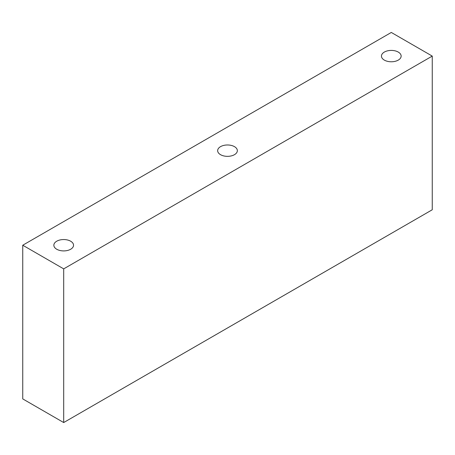 <?xml version="1.0" encoding="UTF-8"?>
<svg xmlns="http://www.w3.org/2000/svg" width="455" height="455" viewBox="0 0 455 455"><rect width="100%" height="100%" fill="white"/><g stroke="black" fill="none" stroke-linecap="round" stroke-linejoin="round"><path stroke-width="0.68" d="M70.661 241.213A9.845 5.682 0 0 0 59.935 239.978A9.845 5.682 0 0 0 53.855 245.228A9.845 5.682 0 0 0 56.739 249.249A9.845 5.682 0 0 0 67.465 250.483A9.845 5.682 0 0 0 73.545 245.228A9.845 5.682 0 0 0 70.661 241.213M234.462 146.641A9.845 5.682 0 0 0 223.735 145.412A9.845 5.682 0 0 0 217.655 150.662A9.845 5.682 0 0 0 220.538 154.683A9.845 5.682 0 0 0 231.265 155.911A9.845 5.682 0 0 0 237.345 150.662A9.845 5.682 0 0 0 234.462 146.641M398.262 52.075A9.845 5.682 0 0 0 387.535 50.841A9.845 5.682 0 0 0 381.455 56.09A9.845 5.682 0 0 0 384.338 60.111A9.845 5.682 0 0 0 395.065 61.345A9.845 5.682 0 0 0 401.145 56.09A9.845 5.682 0 0 0 398.262 52.075M22.75 245.228L22.75 398.91L63.7 422.547L432.25 209.772L432.25 56.09L391.3 32.453L22.75 245.228L63.7 268.871L63.7 422.547M63.7 268.871L432.25 56.09"/></g></svg>
